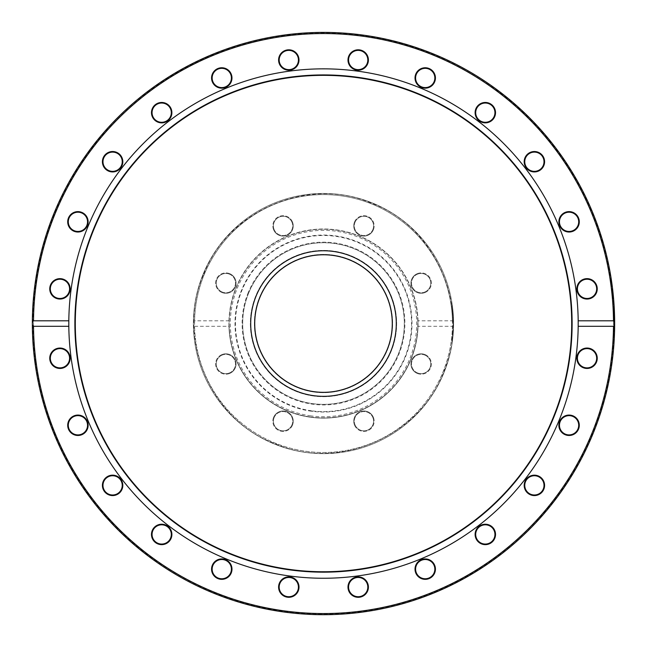 <?xml version="1.0" encoding="UTF-8"?>
<svg xmlns="http://www.w3.org/2000/svg" width="647" height="647" viewBox="0 0 647 647"><rect width="100%" height="100%" fill="white"/><g stroke="black" fill="none" stroke-linecap="round" stroke-linejoin="round"><path stroke-width="0.49" stroke-dasharray="3.23 2.43" d="M396.287 323.549A72.787 72.787 0 0 0 287.106 260.515A72.787 72.787 0 0 0 287.106 386.591A72.787 72.787 0 0 0 396.287 323.549M35.973 361.406A290.002 290.002 0 0 0 500.042 553.63A290.002 290.002 0 0 0 434.477 55.618A290.002 290.002 0 0 0 35.973 361.406M34.841 361.552A291.15 291.15 0 0 1 434.921 54.558A291.15 291.15 0 0 1 500.738 554.536A291.15 291.15 0 0 1 34.841 361.552A291.15 291.15 0 0 0 342.587 614.076A291.15 291.15 0 0 0 614.65 323.451A291.15 291.15 0 0 1 342.587 614.076A291.15 291.15 0 0 1 32.35 324.786A291.15 291.15 0 0 0 34.841 361.552M348.078 58.675A10.198 10.198 0 0 1 364.407 51.914A10.198 10.198 0 0 1 362.102 69.431A10.198 10.198 0 0 1 348.078 58.675M477.227 106.456A10.198 10.198 0 0 1 494.745 108.761A10.198 10.198 0 0 1 483.988 122.776A10.198 10.198 0 0 1 477.227 106.456M565.179 212.402A10.198 10.198 0 0 1 579.194 223.158A10.198 10.198 0 0 1 562.874 229.92A10.198 10.198 0 0 1 565.179 212.402M588.374 348.135A10.198 10.198 0 0 1 595.135 364.455A10.198 10.198 0 0 1 577.617 362.15A10.198 10.198 0 0 1 588.374 348.135M540.601 477.276A10.198 10.198 0 0 1 538.288 494.793A10.198 10.198 0 0 1 524.272 484.037A10.198 10.198 0 0 1 540.601 477.276M434.647 565.227A10.198 10.198 0 0 1 423.89 579.251A10.198 10.198 0 0 1 417.129 562.922A10.198 10.198 0 0 1 434.647 565.227M298.914 588.43A10.198 10.198 0 0 1 282.593 595.191A10.198 10.198 0 0 1 284.898 577.674A10.198 10.198 0 0 1 298.914 588.43M169.773 540.649A10.198 10.198 0 0 1 152.255 538.344A10.198 10.198 0 0 1 163.012 524.321A10.198 10.198 0 0 1 169.773 540.649M81.821 434.703A10.198 10.198 0 0 1 67.798 423.947A10.198 10.198 0 0 1 84.126 417.178A10.198 10.198 0 0 1 81.821 434.703M58.626 298.971A10.198 10.198 0 0 1 51.857 282.642A10.198 10.198 0 0 1 69.383 284.947A10.198 10.198 0 0 1 58.626 298.971M106.399 169.821A10.198 10.198 0 0 1 108.704 152.304A10.198 10.198 0 0 1 122.728 163.06A10.198 10.198 0 0 1 106.399 169.821M212.345 81.87A10.198 10.198 0 0 1 223.102 67.854A10.198 10.198 0 0 1 229.871 84.175A10.198 10.198 0 0 1 212.345 81.87M278.687 61.336A10.198 10.198 0 0 1 292.703 50.579A10.198 10.198 0 0 1 295.016 68.097A10.198 10.198 0 0 1 278.687 61.336M153.582 118.87A10.198 10.198 0 0 1 160.351 102.549A10.198 10.198 0 0 1 171.107 116.565A10.198 10.198 0 0 1 153.582 118.87M74.009 231.254A10.198 10.198 0 0 1 71.704 213.728A10.198 10.198 0 0 1 88.032 220.498A10.198 10.198 0 0 1 74.009 231.254M61.287 368.361A10.198 10.198 0 0 1 50.531 354.346A10.198 10.198 0 0 1 68.048 352.033A10.198 10.198 0 0 1 61.287 368.361M118.822 493.467A10.198 10.198 0 0 1 102.493 486.706A10.198 10.198 0 0 1 116.517 475.949A10.198 10.198 0 0 1 118.822 493.467M231.197 573.04A10.198 10.198 0 0 1 213.68 575.345A10.198 10.198 0 0 1 220.441 559.024A10.198 10.198 0 0 1 231.197 573.04M368.313 585.761A10.198 10.198 0 0 1 354.289 596.518A10.198 10.198 0 0 1 351.984 579A10.198 10.198 0 0 1 368.313 585.761M493.41 528.227A10.198 10.198 0 0 1 486.649 544.556A10.198 10.198 0 0 1 475.893 530.532A10.198 10.198 0 0 1 493.41 528.227M572.991 415.851A10.198 10.198 0 0 1 575.296 433.369A10.198 10.198 0 0 1 558.968 426.608A10.198 10.198 0 0 1 572.991 415.851M585.713 278.736A10.198 10.198 0 0 1 596.469 292.759A10.198 10.198 0 0 1 578.952 295.064A10.198 10.198 0 0 1 585.713 278.736M528.178 153.638A10.198 10.198 0 0 1 544.499 160.399A10.198 10.198 0 0 1 530.483 171.156A10.198 10.198 0 0 1 528.178 153.638M415.795 74.065A10.198 10.198 0 0 1 433.32 71.752A10.198 10.198 0 0 1 426.551 88.081A10.198 10.198 0 0 1 415.795 74.065M614.076 322.659L614.65 322.659A291.15 291.15 0 0 0 323.67 32.399A291.15 291.15 0 0 0 32.35 322.319A291.15 291.15 0 0 1 323.67 32.399A291.15 291.15 0 0 1 614.65 322.659A291.15 291.15 0 0 0 614.634 320.823A5856.207 1305.775 -0.7 0 0 614.618 318.963A3411.979 996.695 178.9 0 0 614.561 316.48A291.15 291.15 0 0 0 614.529 315.024A3247.754 972.409 -1.9 0 0 614.44 312.477A6602.409 1386.472 177.6 0 0 614.367 310.73A291.15 291.15 0 0 0 614.286 308.951L613.712 308.983A4820.199 1183.484 -2.6 0 1 613.833 311.636A290.576 290.576 109.7 0 1 613.898 313.261A3202.335 964.637 178.2 0 1 613.971 315.817A3228.271 968.535 -1.3 0 1 614.027 318.364A290.576 290.576 100.5 0 1 614.052 319.982A4744.071 1174.103 179.6 0 1 614.076 322.659A290.576 290.576 -80.8 0 0 614.068 320.831A5866.616 1305.646 -0.7 0 0 614.043 318.971A3417.559 996.526 178.9 0 0 613.995 316.496A290.576 290.576 85.8 0 0 613.954 315.04A3253.011 972.239 -1.9 0 0 613.866 312.493A6614.281 1386.351 177.6 0 0 613.793 310.754A290.576 290.576 61.9 0 0 613.712 308.983M613.704 308.789L614.278 308.756A291.15 291.15 0 0 0 614.165 306.767A2906.421 919.888 -3.7 0 0 613.914 302.901A2906.421 919.888 175.6 0 0 613.615 299.035A291.15 291.15 0 0 0 613.453 297.151L612.879 297.199A2749.976 893.911 -4.7 0 1 613.275 301.995A290.576 290.576 89.4 0 1 613.421 303.993A2749.976 893.911 176.6 0 1 613.704 308.789A290.576 290.576 78.4 0 0 613.591 306.799A2910.999 919.711 -3.7 0 0 613.348 302.942A2910.999 919.711 175.6 0 0 613.049 299.084A290.576 290.576 70 0 0 612.879 297.199M614.496 333.108A291.15 291.15 0 0 1 614.116 341.195A291.15 291.15 0 0 0 614.496 333.108L613.922 333.084A290.576 290.576 119 0 1 613.542 341.163A290.576 290.576 -83.7 0 0 613.647 339.311A290.576 290.576 -37.9 0 0 613.922 333.084L614.496 333.108M614.076 325.174L613.987 330.698L614.561 330.714A291.15 291.15 0 0 0 614.65 324.786L614.513 332.501L614.65 324.616L614.076 324.616L614.076 323.451A290.576 290.576 0 0 1 613.987 330.698A290.576 290.576 0 0 0 614.076 325.174L614.642 325.174A291.15 291.15 0 0 1 614.561 330.714L614.65 323.743A291.15 291.15 0 0 0 614.65 323.646L614.076 323.646L613.938 332.485L614.076 324.616M614.052 319.982L614.626 319.974A4735.878 1174.24 179.6 0 1 614.65 322.319M613.291 295.461L612.758 290.438M612.669 294.943L613.235 294.886L613.033 292.897L612.725 290.139L612.159 290.204L612.838 296.755L611.949 288.457A290.576 290.576 0 0 1 612.159 290.204L612.669 294.943L612.159 290.204L612.725 290.139L612.887 291.579M612.305 291.473L612.871 291.409L613.113 293.681M613.162 294.118L613.21 294.603M613.332 295.857L612.758 295.905L613.332 295.857L613.008 292.662L612.652 289.524L612.086 289.589M611.358 279.884L611.48 280.685M611.512 280.903L611.205 278.906M611.65 281.841L611.803 282.925M611.965 284.106L611.197 278.833A291.15 291.15 0 0 0 611.18 278.728L610.614 278.817L611.496 284.906L610.614 278.817L611.18 278.728M612.127 285.295L611.561 285.367L611.73 286.71L611.561 285.367L612.127 285.295L611.641 281.793L611.075 281.874L611.561 285.367L611.075 281.874L611.641 281.825L611.075 281.906L611.641 281.793M613.049 299.084L613.615 299.035M613.348 302.942L613.914 302.901M613.591 306.799L614.165 306.767M613.421 303.993L613.987 303.953M613.275 301.995L613.849 301.955M613.647 339.311L614.221 339.343L613.647 339.311M613.542 341.163L614.116 341.195L613.542 341.163M614.068 325.773L614.642 325.773M614.011 329.841L614.585 329.857M614.561 330.714L613.987 330.698L614.076 323.646L614.65 323.646M614.076 323.743L614.65 323.743M614.076 325.093L614.642 325.093M614.076 323.451L614.65 323.451L614.076 323.451M613.938 332.485L614.513 332.501M613.793 310.754L614.367 310.73M613.866 312.493L614.44 312.477M613.954 315.04L614.529 315.024M613.995 316.496L614.561 316.48M614.043 318.971L614.618 318.963M614.068 320.831L614.634 320.823M614.027 318.364L614.601 318.356M613.971 315.817L614.545 315.801M613.898 313.261L614.464 313.245M613.833 311.636L614.407 311.611M612.725 290.139L612.159 290.204L612.725 290.139L612.159 290.204L612.725 290.139L613.219 294.692M613.008 292.67L612.442 292.735L613.008 292.662L613.073 293.269L612.499 293.334M611.949 288.457L612.515 288.384L611.949 288.457M612.749 295.808L613.324 295.752L612.749 295.833M612.652 294.846L613.227 294.789M612.838 296.755L613.413 296.698M610.825 280.175L611.391 280.086M610.631 278.922L611.197 278.833L610.631 278.922M611.496 284.906L612.062 284.834M610.808 280.102L611.375 280.022M611.73 286.71L612.305 286.637M68.808 326.104A254.7 254.7 0 0 0 338.882 577.787A254.7 254.7 0 0 0 578.183 326.104M578.183 325.983A254.7 254.7 0 0 0 578.192 324.867A254.7 254.7 0 0 0 578.2 323.549M578.183 321.001A254.7 254.7 0 0 0 323.5 68.849A254.7 254.7 0 0 0 68.808 321.001M68.808 321.122A254.7 254.7 0 0 0 68.8 322.238A254.7 254.7 0 0 0 68.8 323.549M348.652 58.748A9.632 9.632 0 0 0 356.942 69.552A9.632 9.632 0 0 0 367.739 61.263A9.632 9.632 0 0 0 359.449 50.458A9.632 9.632 0 0 0 348.652 58.748M416.328 74.284A9.632 9.632 0 0 0 421.537 86.86A9.632 9.632 0 0 0 434.121 81.651A9.632 9.632 0 0 0 428.904 69.067A9.632 9.632 0 0 0 416.328 74.284M477.68 106.804A9.632 9.632 0 0 0 479.459 120.302A9.632 9.632 0 0 0 492.957 118.522A9.632 9.632 0 0 0 491.178 105.024A9.632 9.632 0 0 0 477.68 106.804M528.526 154.091A9.632 9.632 0 0 0 526.747 167.589A9.632 9.632 0 0 0 540.245 169.368A9.632 9.632 0 0 0 542.024 155.87A9.632 9.632 0 0 0 528.526 154.091M565.397 212.928A9.632 9.632 0 0 0 560.189 225.512A9.632 9.632 0 0 0 572.765 230.72A9.632 9.632 0 0 0 577.981 218.144A9.632 9.632 0 0 0 565.397 212.928M585.786 279.31A9.632 9.632 0 0 0 577.496 290.115A9.632 9.632 0 0 0 588.301 298.396A9.632 9.632 0 0 0 596.591 287.6A9.632 9.632 0 0 0 585.786 279.31M588.301 348.701A9.632 9.632 0 0 0 577.496 356.99A9.632 9.632 0 0 0 585.786 367.795A9.632 9.632 0 0 0 596.591 359.506A9.632 9.632 0 0 0 588.301 348.701M572.765 416.377A9.632 9.632 0 0 0 560.189 421.593A9.632 9.632 0 0 0 565.397 434.169A9.632 9.632 0 0 0 577.981 428.961A9.632 9.632 0 0 0 572.765 416.377M540.245 477.729A9.632 9.632 0 0 0 526.747 479.508A9.632 9.632 0 0 0 528.526 493.006A9.632 9.632 0 0 0 542.024 491.235A9.632 9.632 0 0 0 540.245 477.729M492.957 528.575A9.632 9.632 0 0 0 479.459 526.804A9.632 9.632 0 0 0 477.68 540.302A9.632 9.632 0 0 0 491.178 542.081A9.632 9.632 0 0 0 492.957 528.575M434.121 565.454A9.632 9.632 0 0 0 421.537 560.237A9.632 9.632 0 0 0 416.328 572.821A9.632 9.632 0 0 0 428.904 578.03A9.632 9.632 0 0 0 434.121 565.454M367.739 585.842A9.632 9.632 0 0 0 356.942 577.553A9.632 9.632 0 0 0 348.652 588.349A9.632 9.632 0 0 0 359.449 596.639A9.632 9.632 0 0 0 367.739 585.842M298.348 588.349A9.632 9.632 0 0 0 290.058 577.553A9.632 9.632 0 0 0 279.253 585.842A9.632 9.632 0 0 0 287.543 596.639A9.632 9.632 0 0 0 298.348 588.349M230.672 572.821A9.632 9.632 0 0 0 225.455 560.237A9.632 9.632 0 0 0 212.879 565.454A9.632 9.632 0 0 0 218.088 578.03A9.632 9.632 0 0 0 230.672 572.821M169.32 540.302A9.632 9.632 0 0 0 167.541 526.804A9.632 9.632 0 0 0 154.043 528.575A9.632 9.632 0 0 0 155.814 542.081A9.632 9.632 0 0 0 169.32 540.302M118.474 493.006A9.632 9.632 0 0 0 120.253 479.508A9.632 9.632 0 0 0 106.747 477.729A9.632 9.632 0 0 0 104.968 491.235A9.632 9.632 0 0 0 118.474 493.006M81.595 434.169A9.632 9.632 0 0 0 86.811 421.593A9.632 9.632 0 0 0 74.227 416.377A9.632 9.632 0 0 0 69.019 428.961A9.632 9.632 0 0 0 81.595 434.169M61.214 367.795A9.632 9.632 0 0 0 69.504 356.99A9.632 9.632 0 0 0 58.699 348.701A9.632 9.632 0 0 0 50.409 359.506A9.632 9.632 0 0 0 61.214 367.795M58.699 298.396A9.632 9.632 0 0 0 69.504 290.115A9.632 9.632 0 0 0 61.214 279.31A9.632 9.632 0 0 0 50.409 287.6A9.632 9.632 0 0 0 58.699 298.396M74.227 230.72A9.632 9.632 0 0 0 86.811 225.512A9.632 9.632 0 0 0 81.595 212.928A9.632 9.632 0 0 0 69.019 218.144A9.632 9.632 0 0 0 74.227 230.72M106.747 169.368A9.632 9.632 0 0 0 120.253 167.589A9.632 9.632 0 0 0 118.474 154.091A9.632 9.632 0 0 0 104.968 155.87A9.632 9.632 0 0 0 106.747 169.368M154.043 118.522A9.632 9.632 0 0 0 167.541 120.302A9.632 9.632 0 0 0 169.32 106.804A9.632 9.632 0 0 0 155.814 105.024A9.632 9.632 0 0 0 154.043 118.522M212.879 81.651A9.632 9.632 0 0 0 225.455 86.86A9.632 9.632 0 0 0 230.672 74.284A9.632 9.632 0 0 0 218.088 69.067A9.632 9.632 0 0 0 212.879 81.651M279.253 61.263A9.632 9.632 0 0 0 290.058 69.552A9.632 9.632 0 0 0 298.348 58.748A9.632 9.632 0 0 0 287.543 50.458A9.632 9.632 0 0 0 279.253 61.263M248.836 292.622A80.81 80.81 0 0 1 387.61 274.352A80.81 80.81 0 0 1 334.046 403.671A80.81 80.81 0 0 1 248.836 292.622A80.81 80.81 0 0 1 387.61 274.352A80.81 80.81 0 0 1 334.046 403.671A80.81 80.81 0 0 1 248.836 292.622M248.311 292.404A81.385 81.385 0 0 0 334.119 404.238A81.385 81.385 0 0 0 388.063 274.005A81.385 81.385 0 0 0 248.311 292.404M204.363 274.199A128.955 128.955 0 0 1 425.807 245.051A128.955 128.955 0 0 1 340.33 451.404A128.955 128.955 0 0 1 204.363 274.199M417.234 373.416A10.198 10.198 0 0 0 431.258 362.66A10.198 10.198 0 0 0 414.929 355.899A10.198 10.198 0 0 0 417.234 373.416M373.368 229.814A10.198 10.198 0 0 0 362.611 215.799A10.198 10.198 0 0 0 355.85 232.119A10.198 10.198 0 0 0 373.368 229.814M229.766 273.681A10.198 10.198 0 0 0 215.742 284.437A10.198 10.198 0 0 0 232.071 291.199A10.198 10.198 0 0 0 229.766 273.681M273.632 417.291A10.198 10.198 0 0 0 284.389 431.306A10.198 10.198 0 0 0 291.15 414.978A10.198 10.198 0 0 0 273.632 417.291M221.953 354.572A10.198 10.198 0 0 0 219.648 372.09A10.198 10.198 0 0 0 235.969 365.329A10.198 10.198 0 0 0 221.953 354.572M292.476 222.002A10.198 10.198 0 0 0 274.959 219.697A10.198 10.198 0 0 0 281.72 236.026A10.198 10.198 0 0 0 292.476 222.002M425.047 292.533A10.198 10.198 0 0 0 427.352 275.015A10.198 10.198 0 0 0 411.023 281.777A10.198 10.198 0 0 0 425.047 292.533M354.516 425.095A10.198 10.198 0 0 0 372.033 427.4A10.198 10.198 0 0 0 365.272 411.08A10.198 10.198 0 0 0 354.516 425.095M452.423 320.799A128.955 128.955 0 0 0 323.5 194.593A128.955 128.955 0 0 0 194.577 320.799L193.404 322.319A130.104 130.104 0 0 1 426.713 244.348A130.104 130.104 0 0 1 340.484 452.536A130.104 130.104 0 0 1 203.304 273.762A130.104 130.104 0 0 0 340.484 452.536A130.104 130.104 0 0 0 426.713 244.348A130.104 130.104 0 0 0 203.304 273.762A130.104 130.104 0 0 1 426.713 244.348A130.104 130.104 0 0 1 340.484 452.536A130.104 130.104 0 0 1 203.304 273.762A130.104 130.104 0 0 1 453.596 322.319L452.423 320.799L418.027 320.799L418.027 326.298L452.423 326.298L453.596 324.786A130.104 130.104 0 0 1 323.5 453.652A130.104 130.104 0 0 1 193.404 324.786L194.577 326.298A128.955 128.955 0 0 0 323.5 452.504A128.955 128.955 0 0 0 452.423 326.298M453.596 324.786L453.596 322.319M193.404 322.319L193.404 324.786M453.466 329.501A130.104 130.104 0 0 1 453.41 330.585A1226.922 399.522 -177.5 0 0 453.531 327.827A130.104 130.104 0 0 0 453.563 326.67A1226.922 399.522 0.8 0 0 453.596 323.912A130.104 130.104 0 0 1 453.587 325.053A1298.739 411.055 -178.8 0 1 453.547 327.277A1298.739 411.055 2.1 0 1 453.466 329.501L452.892 329.477A129.529 129.529 96.7 0 1 452.835 330.552A1231.209 399.336 -177.5 0 0 452.957 327.803A129.529 129.529 -84.2 0 0 452.989 326.662A1231.209 399.336 0.8 0 0 453.029 323.904A129.529 129.529 92.9 0 1 453.021 325.045A1303.333 410.869 -178.8 0 1 452.973 327.261A1303.333 410.869 2.1 0 1 452.892 329.477M452.892 309.962A130.104 130.104 0 0 0 452.318 305.344A130.104 130.104 0 0 1 452.892 309.962L452.318 310.018A129.529 129.529 40.7 0 0 451.752 305.424A129.529 129.529 85.3 0 1 451.897 306.476A129.529 129.529 -132.5 0 1 452.318 310.018L452.892 309.962M453.28 314.458L453.353 315.485A130.104 130.104 0 0 0 453.021 311.328L453.337 315.315A130.104 130.104 176.4 0 1 453.345 315.372L452.625 313.366L452.706 314.499M453.596 322.78A130.104 130.104 0 0 1 453.596 323.799A2150.183 528.906 179.8 0 0 453.596 322.271A130.104 130.104 0 0 0 453.579 321.333A1428.657 431.128 -1.3 0 0 453.547 319.869A1440.23 432.867 178.1 0 0 453.498 318.405A130.104 130.104 0 0 0 453.458 317.475A2116.232 524.709 -3 0 0 453.377 315.938A130.104 130.104 0 0 1 453.434 316.99A2616.848 583.481 177.3 0 1 453.482 318.049A1524.647 445.371 -2.1 0 1 453.539 319.472A130.104 130.104 0 0 1 453.563 320.314A1451.261 434.525 178.9 0 1 453.587 321.777A2950.288 619.543 -0.6 0 1 453.596 322.78L453.021 322.78A129.529 129.529 93.3 0 1 453.029 323.799A2158.546 528.761 179.8 0 0 453.021 322.279A129.529 129.529 87.4 0 0 453.005 321.341A1433.833 430.951 -1.3 0 0 452.973 319.885A1445.455 432.697 178.1 0 0 452.924 318.429A129.529 129.529 -90.1 0 0 452.884 317.499A2124.449 524.571 -3 0 0 452.803 315.971A129.529 129.529 -98.4 0 1 452.86 317.014A2627.281 583.359 177.3 0 1 452.908 318.073A1530.244 445.209 -2.1 0 1 452.965 319.497A129.529 129.529 91.1 0 1 452.989 320.33A1456.534 434.347 178.9 0 1 453.013 321.785A2962.192 619.422 -0.6 0 1 453.021 322.78M452.763 331.854L452.56 334.572L453.126 334.62L453.361 331.385A130.104 130.104 3.4 0 0 453.369 331.329L453.037 335.631A130.104 130.104 0 0 0 453.126 334.62L453.329 331.887L453.126 334.62L452.56 334.572L453.126 334.62L452.56 334.572L452.763 331.854L453.329 331.887M452.504 340.403L452.399 341.187A130.104 130.104 0 0 0 452.407 341.123L452.827 337.669L452.407 341.123A130.104 130.104 0 0 1 452.399 341.187L452.059 339.351L451.938 340.33M452.835 330.552L453.41 330.585M452.973 327.261L453.547 327.277M453.021 325.045L453.587 325.053M453.029 323.904L453.596 323.912M452.989 326.662L453.563 326.67M452.957 327.803L453.531 327.827M451.897 306.476L452.463 306.403L451.897 306.476M451.752 305.424L452.318 305.344L451.752 305.424M452.714 314.539L452.455 311.377A129.529 129.529 0 0 1 452.714 314.539L453.288 314.499L453.021 311.328A130.104 130.104 0 0 1 453.288 314.499M452.455 311.377L453.021 311.328L452.455 311.377L452.625 313.35L452.35 310.366L452.779 315.518A129.529 129.529 0 0 0 452.455 311.377M452.69 314.191L453.256 314.151M452.496 311.87L453.07 311.822M452.771 315.404L453.345 315.372L452.771 315.404M452.771 315.348L453.337 315.315M452.714 314.579L453.288 314.539M452.779 315.518L453.353 315.485L452.779 315.518M452.73 314.854L453.304 314.814M452.35 310.366L452.924 310.301M453.029 323.799L453.596 323.799M453.013 321.785L453.587 321.777M452.989 320.33L453.563 320.314M452.965 319.497L453.539 319.472M452.908 318.073L453.482 318.049M452.86 317.014L453.434 316.99M452.803 315.971L453.377 315.938M452.884 317.499L453.458 317.475M452.924 318.429L453.498 318.405M452.973 319.885L453.547 319.869M453.005 321.341L453.579 321.333M453.021 322.279L453.596 322.271M452.463 335.575A129.529 129.529 0 0 0 452.56 334.572L452.674 333.116L452.463 335.575L453.037 335.631L452.463 335.575M452.795 331.296L452.674 333.124L452.795 331.296L453.369 331.329L452.795 331.296M452.754 331.903L452.56 334.572L452.819 330.811L452.754 331.903L453.329 331.943M452.795 331.353L453.361 331.385L452.795 331.345M452.56 334.572L453.126 334.62L452.56 334.572M452.819 330.811L453.393 330.843M452.617 333.844L453.191 333.884M452.261 337.613L452.059 339.335L452.261 337.613L452.827 337.669M451.929 340.371L452.059 339.335L451.832 341.106L451.929 340.371L452.496 340.443M452.293 337.346L452.059 339.351L452.366 336.577L452.293 337.346L452.86 337.41L452.293 337.346M451.832 341.106L452.399 341.187L451.832 341.106M451.841 341.05L452.407 341.123L451.841 341.05M452.366 336.577L452.94 336.634M194.577 326.298L228.973 326.298L228.973 320.799L194.577 320.799M418.027 326.298A94.567 94.567 0 0 1 323.5 418.116A94.567 94.567 0 0 1 228.973 326.298M373.368 417.291A10.198 10.198 0 0 1 362.611 431.306A10.198 10.198 0 0 1 355.85 414.978A10.198 10.198 0 0 1 373.368 417.291M229.766 373.416A10.198 10.198 0 0 1 215.742 362.66A10.198 10.198 0 0 1 232.071 355.899A10.198 10.198 0 0 1 229.766 373.416M292.476 425.095A10.198 10.198 0 0 1 274.959 427.4A10.198 10.198 0 0 1 281.72 411.08A10.198 10.198 0 0 1 292.476 425.095M425.047 354.572A10.198 10.198 0 0 1 427.352 372.09A10.198 10.198 0 0 1 411.023 365.329A10.198 10.198 0 0 1 425.047 354.572M228.973 320.799A94.567 94.567 0 0 1 398.52 265.982A94.567 94.567 0 0 1 335.842 417.307A94.567 94.567 0 0 1 236.131 287.365A94.567 94.567 0 0 1 418.027 320.799M355.049 424.877A9.632 9.632 0 0 1 360.258 412.293A9.632 9.632 0 0 1 372.842 417.509A9.632 9.632 0 0 1 367.625 430.085A9.632 9.632 0 0 1 355.049 424.877M372.842 417.509A9.632 9.632 0 0 0 356.303 415.334A9.632 9.632 0 0 0 362.684 430.74A9.632 9.632 0 0 0 372.842 417.509M417.452 372.89A9.632 9.632 0 0 1 412.244 360.306A9.632 9.632 0 0 1 424.82 355.098A9.632 9.632 0 0 1 430.037 367.682A9.632 9.632 0 0 1 417.452 372.89M424.82 355.098A9.632 9.632 0 0 0 411.597 365.248A9.632 9.632 0 0 0 427.004 371.637A9.632 9.632 0 0 0 424.82 355.098M424.82 291.999A9.632 9.632 0 0 1 412.244 286.791A9.632 9.632 0 0 1 417.452 274.207A9.632 9.632 0 0 1 430.037 279.423A9.632 9.632 0 0 1 424.82 291.999M417.452 274.207A9.632 9.632 0 0 0 415.277 290.746A9.632 9.632 0 0 0 430.684 284.365A9.632 9.632 0 0 0 417.452 274.207M372.842 229.596A9.632 9.632 0 0 1 360.258 234.804A9.632 9.632 0 0 1 355.049 222.228A9.632 9.632 0 0 1 367.625 217.012A9.632 9.632 0 0 1 372.842 229.596M355.049 222.228A9.632 9.632 0 0 0 365.199 235.459A9.632 9.632 0 0 0 371.58 220.045A9.632 9.632 0 0 0 355.049 222.228M291.951 222.228A9.632 9.632 0 0 1 286.742 234.804A9.632 9.632 0 0 1 274.158 229.596A9.632 9.632 0 0 1 279.367 217.012A9.632 9.632 0 0 1 291.951 222.228M274.158 229.596A9.632 9.632 0 0 0 290.697 231.772A9.632 9.632 0 0 0 284.308 216.365A9.632 9.632 0 0 0 274.158 229.596M229.539 274.207A9.632 9.632 0 0 1 234.756 286.791A9.632 9.632 0 0 1 222.172 291.999A9.632 9.632 0 0 1 216.963 279.423A9.632 9.632 0 0 1 229.539 274.207M222.172 291.999A9.632 9.632 0 0 0 235.403 281.849A9.632 9.632 0 0 0 219.996 275.468A9.632 9.632 0 0 0 222.172 291.999M222.172 355.098A9.632 9.632 0 0 1 234.756 360.306A9.632 9.632 0 0 1 229.539 372.89A9.632 9.632 0 0 1 216.963 367.682A9.632 9.632 0 0 1 222.172 355.098M229.539 372.89A9.632 9.632 0 0 0 231.723 356.36A9.632 9.632 0 0 0 216.308 362.741A9.632 9.632 0 0 0 229.539 372.89M354.516 222.002A10.198 10.198 0 0 1 372.033 219.697A10.198 10.198 0 0 1 365.272 236.026A10.198 10.198 0 0 1 354.516 222.002M221.953 292.533A10.198 10.198 0 0 1 219.648 275.015A10.198 10.198 0 0 1 235.969 281.777A10.198 10.198 0 0 1 221.953 292.533M273.632 229.814A10.198 10.198 0 0 1 284.389 215.799A10.198 10.198 0 0 1 291.15 232.119A10.198 10.198 0 0 1 273.632 229.814M417.234 273.681A10.198 10.198 0 0 1 431.258 284.437A10.198 10.198 0 0 1 414.929 291.199A10.198 10.198 0 0 1 417.234 273.681M274.158 417.509A9.632 9.632 0 0 1 286.742 412.293A9.632 9.632 0 0 1 291.951 424.877A9.632 9.632 0 0 1 279.367 430.085A9.632 9.632 0 0 1 274.158 417.509M291.951 424.877A9.632 9.632 0 0 0 281.801 411.646A9.632 9.632 0 0 0 275.412 427.052A9.632 9.632 0 0 0 291.951 424.877M310.867 415.884A93.192 93.192 0 0 1 249.855 266.443A93.192 93.192 0 0 1 409.777 288.319A93.192 93.192 0 0 1 310.867 415.884M310.714 417.016A94.341 94.341 0 0 0 410.837 287.891A94.341 94.341 0 0 0 248.949 265.747A94.341 94.341 0 0 0 310.714 417.016A94.341 94.341 0 0 1 248.949 265.747A94.341 94.341 0 0 1 410.837 287.891A94.341 94.341 0 0 1 310.714 417.016M313.585 396.004A73.135 73.135 0 0 1 265.707 278.736A73.135 73.135 0 0 1 391.2 295.905A73.135 73.135 0 0 1 313.585 396.004A73.135 73.135 0 0 1 265.707 278.736A73.135 73.135 0 0 1 391.2 295.905A73.135 73.135 0 0 1 313.585 396.004M311.563 410.805A88.065 88.065 0 0 1 253.907 269.589A88.065 88.065 0 0 1 405.03 290.26A88.065 88.065 0 0 1 311.563 410.805M311.506 411.225A88.493 88.493 0 0 1 253.567 269.33A88.493 88.493 0 0 1 405.426 290.099A88.493 88.493 0 0 1 311.506 411.225M314.127 392.033A69.116 69.116 0 0 1 268.877 281.194A69.116 69.116 0 0 1 387.488 297.426A69.116 69.116 0 0 1 314.127 392.033A69.116 69.116 0 0 1 268.877 281.194A69.116 69.116 0 0 1 387.488 297.426A69.116 69.116 0 0 1 314.127 392.033M325.126 392.308A68.776 68.776 0 0 0 382.231 287.761A68.776 68.776 0 0 0 263.143 290.584A68.776 68.776 0 0 0 325.126 392.308M325.223 396.32A72.787 72.787 0 0 1 259.617 288.659A72.787 72.787 0 0 1 385.652 285.675A72.787 72.787 0 0 1 325.223 396.32M614.043 327.746L614.618 327.754M614.052 327.22L614.626 327.228M614.076 325.239L614.642 325.239M614.052 327.245L614.626 327.245M614.052 327.649L614.618 327.657M612.458 292.962L613.033 292.897M612.24 290.915L612.806 290.851M612.531 293.592L613.097 293.528M452.601 313.067L453.175 313.019M452.625 313.366L453.199 313.318L452.625 313.35M452.609 313.124L453.175 313.075M452.682 332.987L453.256 333.027M452.698 332.776L453.272 332.817M452.528 334.928L453.094 334.976M452.674 333.124L453.248 333.165L452.674 333.116M452.593 334.167L453.159 334.208M452.706 332.631L453.28 332.671M452.059 339.351L452.633 339.408L452.059 339.335M35.407 361.479C44.384 434.541 85.113 507.127 145.284 553.064C208.593 600.57 279.132 620.279 356.893 612.199C434.452 602.308 498.627 567.015 549.416 506.31C597.504 447.845 620.578 367.876 612.636 294.692C605.875 219.964 565.939 144.605 505.25 96.824C441.254 47.336 369.534 26.697 290.099 34.906C210.89 45.055 145.785 81.522 94.777 144.313C46.6 204.695 24.934 287.187 35.407 361.479M203.829 273.98C227.93 210.356 309.153 176.016 371.184 203.118C434.946 225.819 470.652 306.46 444.667 369.332C422.192 435.124 339.109 471.768 275.816 443.979C210.655 420.914 175.175 337.33 203.829 273.98"/><path stroke-width="0.97" d="M396.287 323.549A72.787 72.787 0 0 1 287.106 386.591A72.787 72.787 0 0 1 287.106 260.515A72.787 72.787 0 0 1 396.287 323.549M614.65 323.451A291.15 291.15 0 0 0 614.65 322.659A291.15 291.15 0 0 1 614.65 323.451A291.15 291.15 0 0 1 614.65 324.786L613.493 326.298L578.183 326.298L578.183 320.799L613.493 320.799L614.65 322.319A291.15 291.15 0 0 0 323.5 32.399A291.15 291.15 0 0 0 34.841 361.552A291.15 291.15 0 0 0 341.923 614.116A291.15 291.15 0 0 0 614.65 324.786L614.65 324.616M32.35 322.319A291.15 291.15 0 0 0 32.35 324.786L32.35 322.319L33.507 320.799A290.002 290.002 0 0 1 323.5 33.547A290.002 290.002 0 0 1 613.493 320.799M614.65 322.659A4735.878 1174.24 179.6 0 0 614.65 322.319L614.65 323.549M613.453 297.151A2745.714 894.097 -4.7 0 1 613.849 301.955A291.15 291.15 0 0 1 613.987 303.953A2745.714 894.097 176.6 0 1 614.278 308.756M614.65 323.646L614.642 325.239M614.286 308.951A4811.852 1183.622 -2.6 0 1 614.407 311.611A291.15 291.15 0 0 1 614.464 313.245A3197.175 964.806 178.2 0 1 614.545 315.801A3223.063 968.705 -1.3 0 1 614.601 318.356A291.15 291.15 0 0 1 614.626 319.974M613.113 293.681L613.162 294.118M613.21 294.603L613.291 295.461M613.324 295.776L613.332 295.857A291.15 291.15 0 0 0 613.324 295.752L612.725 290.139A291.15 291.15 0 0 0 612.515 288.384L612.652 289.524M611.383 280.054L611.18 278.728A291.15 291.15 0 0 1 611.197 278.833L611.65 281.841M611.803 282.925L611.965 284.106M611.641 281.825L612.127 285.295M613.493 326.298A290.002 290.002 0 0 1 323.5 613.558A290.002 290.002 0 0 1 33.507 326.298L32.35 324.786M614.642 325.174L614.561 330.714M613.162 294.175L613.235 294.854M33.507 320.799L68.817 320.799L68.817 326.298L33.507 326.298M578.183 320.799A254.7 254.7 0 0 0 323.5 68.849A254.7 254.7 0 0 0 68.817 320.799M368.313 61.336A10.198 10.198 0 0 0 354.289 50.579A10.198 10.198 0 0 0 351.984 68.097A10.198 10.198 0 0 0 368.313 61.336M493.41 118.87A10.198 10.198 0 0 0 486.649 102.549A10.198 10.198 0 0 0 475.893 116.565A10.198 10.198 0 0 0 493.41 118.87M572.991 231.254A10.198 10.198 0 0 0 575.296 213.728A10.198 10.198 0 0 0 558.968 220.498A10.198 10.198 0 0 0 572.991 231.254M61.287 278.736A10.198 10.198 0 0 0 50.531 292.759A10.198 10.198 0 0 0 68.048 295.064A10.198 10.198 0 0 0 61.287 278.736M118.822 153.638A10.198 10.198 0 0 0 102.493 160.399A10.198 10.198 0 0 0 116.517 171.156A10.198 10.198 0 0 0 118.822 153.638M231.197 74.065A10.198 10.198 0 0 0 213.68 71.752A10.198 10.198 0 0 0 220.441 88.081A10.198 10.198 0 0 0 231.197 74.065M298.914 58.675A10.198 10.198 0 0 0 282.593 51.914A10.198 10.198 0 0 0 284.898 69.431A10.198 10.198 0 0 0 298.914 58.675M169.773 106.456A10.198 10.198 0 0 0 152.255 108.761A10.198 10.198 0 0 0 163.012 122.776A10.198 10.198 0 0 0 169.773 106.456M81.821 212.402A10.198 10.198 0 0 0 67.798 223.158A10.198 10.198 0 0 0 84.126 229.92A10.198 10.198 0 0 0 81.821 212.402M588.374 298.971A10.198 10.198 0 0 0 595.135 282.642A10.198 10.198 0 0 0 577.617 284.947A10.198 10.198 0 0 0 588.374 298.971M540.601 169.821A10.198 10.198 0 0 0 538.288 152.304A10.198 10.198 0 0 0 524.272 163.06A10.198 10.198 0 0 0 540.601 169.821M434.647 81.87A10.198 10.198 0 0 0 423.89 67.854A10.198 10.198 0 0 0 417.129 84.175A10.198 10.198 0 0 0 434.647 81.87M578.2 323.549A254.7 254.7 0 0 0 578.183 321.001M68.8 323.549A254.7 254.7 0 0 0 68.808 326.104M68.817 326.298A254.7 254.7 0 0 0 338.785 577.795A254.7 254.7 0 0 0 578.183 326.298M367.739 61.263A9.632 9.632 0 0 1 352.332 67.644A9.632 9.632 0 0 1 354.507 51.113A9.632 9.632 0 0 1 367.739 61.263M434.121 81.651A9.632 9.632 0 0 1 417.582 83.827A9.632 9.632 0 0 1 423.963 68.42A9.632 9.632 0 0 1 434.121 81.651M492.957 118.522A9.632 9.632 0 0 1 476.427 116.347A9.632 9.632 0 0 1 486.576 103.116A9.632 9.632 0 0 1 492.957 118.522M540.245 169.368A9.632 9.632 0 0 1 524.838 162.987A9.632 9.632 0 0 1 538.069 152.838A9.632 9.632 0 0 1 540.245 169.368M572.765 230.72A9.632 9.632 0 0 1 559.534 220.57A9.632 9.632 0 0 1 574.948 214.189A9.632 9.632 0 0 1 572.765 230.72M588.301 298.396A9.632 9.632 0 0 1 578.151 285.173A9.632 9.632 0 0 1 594.682 282.99A9.632 9.632 0 0 1 588.301 298.396M585.786 367.795A9.632 9.632 0 0 1 579.405 352.389A9.632 9.632 0 0 1 595.936 354.564A9.632 9.632 0 0 1 585.786 367.795M565.397 434.169A9.632 9.632 0 0 1 563.222 417.638A9.632 9.632 0 0 1 578.628 424.02A9.632 9.632 0 0 1 565.397 434.169M528.526 493.006A9.632 9.632 0 0 1 530.702 476.475A9.632 9.632 0 0 1 543.933 486.625A9.632 9.632 0 0 1 528.526 493.006M477.68 540.302A9.632 9.632 0 0 1 484.061 524.895A9.632 9.632 0 0 1 494.211 538.126A9.632 9.632 0 0 1 477.68 540.302M416.328 572.821A9.632 9.632 0 0 1 426.478 559.59A9.632 9.632 0 0 1 432.859 574.997A9.632 9.632 0 0 1 416.328 572.821M348.652 588.349A9.632 9.632 0 0 1 361.883 578.2A9.632 9.632 0 0 1 364.059 594.73A9.632 9.632 0 0 1 348.652 588.349M279.253 585.842A9.632 9.632 0 0 1 294.66 579.453A9.632 9.632 0 0 1 292.484 595.992A9.632 9.632 0 0 1 279.253 585.842M212.879 565.454A9.632 9.632 0 0 1 229.41 563.27A9.632 9.632 0 0 1 223.029 578.685A9.632 9.632 0 0 1 212.879 565.454M154.043 528.575A9.632 9.632 0 0 1 170.573 530.75A9.632 9.632 0 0 1 160.424 543.981A9.632 9.632 0 0 1 154.043 528.575M106.747 477.729A9.632 9.632 0 0 1 122.154 484.118A9.632 9.632 0 0 1 108.922 494.268A9.632 9.632 0 0 1 106.747 477.729M74.227 416.377A9.632 9.632 0 0 1 87.458 426.535A9.632 9.632 0 0 1 72.052 432.916A9.632 9.632 0 0 1 74.227 416.377M58.699 348.701A9.632 9.632 0 0 1 68.849 361.932A9.632 9.632 0 0 1 52.318 364.107A9.632 9.632 0 0 1 58.699 348.701M61.214 279.31A9.632 9.632 0 0 1 67.595 294.717A9.632 9.632 0 0 1 51.056 292.541A9.632 9.632 0 0 1 61.214 279.31M81.595 212.928A9.632 9.632 0 0 1 83.778 229.467A9.632 9.632 0 0 1 68.372 223.086A9.632 9.632 0 0 1 81.595 212.928M118.474 154.091A9.632 9.632 0 0 1 116.298 170.622A9.632 9.632 0 0 1 103.067 160.472A9.632 9.632 0 0 1 118.474 154.091M169.32 106.804A9.632 9.632 0 0 1 162.939 122.21A9.632 9.632 0 0 1 152.781 108.979A9.632 9.632 0 0 1 169.32 106.804M230.672 74.284A9.632 9.632 0 0 1 220.514 87.515A9.632 9.632 0 0 1 214.133 72.108A9.632 9.632 0 0 1 230.672 74.284M565.179 434.703A10.198 10.198 0 0 0 579.194 423.947A10.198 10.198 0 0 0 562.874 417.178A10.198 10.198 0 0 0 565.179 434.703M477.227 540.649A10.198 10.198 0 0 0 494.745 538.344A10.198 10.198 0 0 0 483.988 524.321A10.198 10.198 0 0 0 477.227 540.649M348.078 588.43A10.198 10.198 0 0 0 364.407 595.191A10.198 10.198 0 0 0 362.102 577.674A10.198 10.198 0 0 0 348.078 588.43M212.345 565.227A10.198 10.198 0 0 0 223.102 579.251A10.198 10.198 0 0 0 229.871 562.922A10.198 10.198 0 0 0 212.345 565.227M106.399 477.276A10.198 10.198 0 0 0 108.704 494.793A10.198 10.198 0 0 0 122.728 484.037A10.198 10.198 0 0 0 106.399 477.276M58.626 348.135A10.198 10.198 0 0 0 51.857 364.455A10.198 10.198 0 0 0 69.383 362.15A10.198 10.198 0 0 0 58.626 348.135M74.009 415.851A10.198 10.198 0 0 0 71.704 433.369A10.198 10.198 0 0 0 88.032 426.608A10.198 10.198 0 0 0 74.009 415.851M153.582 528.227A10.198 10.198 0 0 0 160.351 544.556A10.198 10.198 0 0 0 171.107 530.532A10.198 10.198 0 0 0 153.582 528.227M278.687 585.761A10.198 10.198 0 0 0 292.703 596.518A10.198 10.198 0 0 0 295.016 579A10.198 10.198 0 0 0 278.687 585.761M415.795 573.04A10.198 10.198 0 0 0 433.32 575.345A10.198 10.198 0 0 0 426.551 559.024A10.198 10.198 0 0 0 415.795 573.04M528.178 493.467A10.198 10.198 0 0 0 544.499 486.706A10.198 10.198 0 0 0 530.483 475.949A10.198 10.198 0 0 0 528.178 493.467M585.713 368.361A10.198 10.198 0 0 0 596.469 354.346A10.198 10.198 0 0 0 578.952 352.033A10.198 10.198 0 0 0 585.713 368.361M298.348 58.748A9.632 9.632 0 0 1 285.117 68.897A9.632 9.632 0 0 1 282.941 52.367A9.632 9.632 0 0 1 298.348 58.748M77.001 356.004A248.626 248.626 0 0 0 474.849 520.795A248.626 248.626 0 0 0 418.641 93.847A248.626 248.626 0 0 0 77.001 356.004M77.422 355.947A248.197 248.197 0 0 0 474.591 520.463A248.197 248.197 0 0 0 418.48 94.244A248.197 248.197 0 0 0 77.422 355.947M325.126 392.308A68.776 68.776 0 0 1 263.143 290.584A68.776 68.776 0 0 1 382.231 287.761A68.776 68.776 0 0 1 325.126 392.308M325.223 396.32A72.787 72.787 0 0 0 385.652 285.675A72.787 72.787 0 0 0 259.617 288.659A72.787 72.787 0 0 0 325.223 396.32"/></g></svg>
